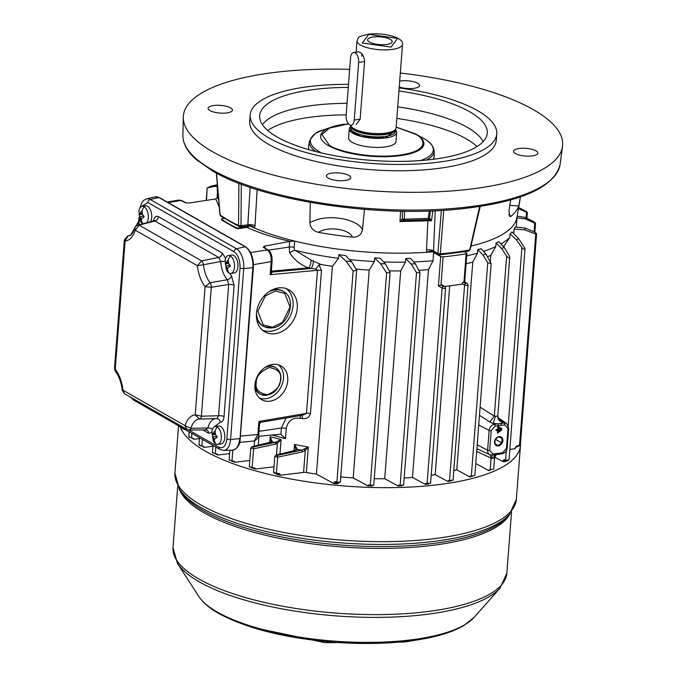 <?xml version="1.0" encoding="UTF-8"?>
<svg xmlns="http://www.w3.org/2000/svg" width="677" height="677" viewBox="0 0 677 677"><rect width="100%" height="100%" fill="white"/><g stroke="black" fill="none" stroke-linecap="round" stroke-linejoin="round"><path stroke-width="1.02" d="M346.116 115.352A7.608 4.003 -97.5 0 0 351.16 125.22A7.608 4.003 -97.5 0 0 354.232 119.99L358.658 62.394A7.608 4.003 -97.5 0 0 353.614 52.535A7.608 4.003 -97.5 0 0 350.551 57.757L346.116 115.352M400.564 211.173L399.989 221.582L403.83 220.423L402.324 219.441A1.904 1.498 -60.3 0 1 402.248 218.874A1.904 0.643 -179.6 0 1 402.18 218.832L399.989 221.582L427.872 220.804L426.518 249.855L426.865 252.276L430.327 252.022A150.294 47.441 -175.6 0 0 432.603 251.844A150.294 47.441 4.4 0 0 433.17 251.793M402.324 219.441L402.426 211.207M214.254 439.932L215.125 438.188L216.928 437.68L217.029 436.428L215.413 434.482L215.269 431.655L214.567 431.257L213.323 433.288L212.256 433.703L212.155 434.956L214.254 439.932A15.216 12.017 -60.3 0 0 215.861 443.985A9.038 4.756 -97.5 0 0 217.698 444.4A9.038 4.756 -97.5 0 0 221.371 436.521A9.038 4.756 -97.5 0 0 217.173 426.891A9.038 4.756 -97.5 0 0 215.337 426.476A9.038 4.756 -97.5 0 0 211.918 431.088L213.196 440.829A9.038 4.756 -97.5 0 0 215.861 443.985M227.413 268.947L228.284 267.203L230.087 266.687L230.18 265.443L228.572 263.497L228.428 260.67L227.726 260.273L226.482 262.304L225.407 262.718L225.314 263.962L227.413 268.947A15.216 12.017 -60.3 0 0 229.012 273A9.038 4.756 -97.5 0 0 230.849 273.415A9.038 4.756 -97.5 0 0 234.53 265.536A9.038 4.756 -97.5 0 0 230.332 255.906A9.038 4.756 -97.5 0 0 228.496 255.491A9.038 4.756 -97.5 0 0 225.077 260.103L226.355 269.844A9.038 4.756 -97.5 0 0 229.012 273M141.214 219.72L142.085 217.977L143.888 217.469L143.981 216.217L142.373 214.27L142.229 211.444L141.518 211.046L140.283 213.077L139.208 213.492L139.115 214.744L141.214 219.72A15.216 12.017 -60.3 0 0 142.805 223.748M146.841 222.699A9.038 4.756 -97.5 0 0 148.094 213.983A9.038 4.756 -97.5 0 0 144.133 206.68A9.038 4.756 -97.5 0 0 142.297 206.265A9.038 4.756 -97.5 0 0 138.878 210.877L140.156 220.617A9.038 4.756 -97.5 0 0 142.779 223.757M396.688 132.531L395.994 141.535A23.78 7.506 -175.6 0 1 384.968 146.951A23.78 7.506 -175.6 0 1 360.596 145.445A23.78 7.506 -175.6 0 1 348.579 137.888L349.273 128.884A23.78 7.506 4.4 0 0 361.29 136.449A23.78 7.506 4.4 0 0 385.653 137.947A23.78 7.506 4.4 0 0 396.688 132.531A23.78 7.506 4.4 0 0 395.554 129.959M350.788 126.514A23.78 7.506 4.4 0 0 349.273 128.884M309.11 149.752A63.003 19.887 -175.6 0 1 308.636 146.004L309.431 141.349A62.572 19.751 4.4 0 0 315.694 151.538M395.952 128.596L395.52 129.764A22.485 7.1 4.4 0 1 385.221 134.258A22.485 7.1 4.4 0 1 350.855 126.328L350.627 125.22A22.832 7.21 4.4 0 0 385.492 133.157A22.832 7.21 4.4 0 0 395.952 128.596A22.832 7.21 4.4 0 0 396.087 127.961L402.527 44.267A22.832 7.21 4.4 0 1 391.932 49.463A22.832 7.21 4.4 0 1 368.542 48.025A22.832 7.21 4.4 0 1 357.007 40.764L356.127 52.205M356.119 124.568L360.139 119.211L364.573 61.615C364.294 57.164 362.762 54.042 359.969 52.247L358.573 51.884L353.614 52.535M483.175 141.654A112.72 35.576 4.4 0 0 397.712 106.848M347.039 103.327A112.72 35.576 4.4 0 0 312.19 105.527A112.72 35.576 4.4 0 0 262.414 124.67M477.065 146.562A112.72 35.576 4.4 0 0 396.824 118.416M346.15 114.895A112.72 35.576 4.4 0 0 311.302 117.096A112.72 35.576 4.4 0 0 267.694 130.449M361.772 56.284A7.608 4.003 82.5 0 1 362.119 54.245M348.266 87.435A114.151 36.033 4.4 0 0 312.622 89.66A114.151 36.033 4.4 0 0 259.621 116.706A114.151 36.033 4.4 0 0 318.782 152.308A114.151 36.033 4.4 0 0 434.312 159.154A114.151 36.033 4.4 0 0 487.144 134.207A114.151 36.033 4.4 0 0 398.939 90.963M386.482 44.47A12.338 3.893 4.4 0 0 391.915 42.389A12.338 3.893 4.4 0 0 386.973 38.014A12.338 3.893 4.4 0 0 373.332 36.964A12.338 3.893 4.4 0 0 367.78 40.535A12.338 3.893 4.4 0 0 386.482 44.47M496.757 133.894L496.275 140.198A123.663 39.029 -175.6 0 1 438.899 168.353A123.663 39.029 -175.6 0 1 312.173 160.551A123.663 39.029 -175.6 0 1 249.686 121.225L250.168 114.921A123.663 39.029 4.4 0 0 312.656 154.246A123.663 39.029 4.4 0 0 439.381 162.048A123.663 39.029 4.4 0 0 496.757 133.894A123.663 39.029 4.4 0 0 399.168 87.917M348.503 84.354A123.663 39.029 4.4 0 0 307.544 86.766A123.663 39.029 4.4 0 0 250.168 114.921M519.183 148.483A12.211 3.85 -175.6 0 1 531.758 149.262A12.211 3.85 -175.6 0 1 537.86 153.18A12.211 3.85 -175.6 0 1 532.198 155.913A12.211 3.85 -175.6 0 1 519.75 155.16A12.211 3.85 -175.6 0 1 513.513 151.301A12.211 3.85 -175.6 0 1 519.183 148.483M399.692 81.096A12.211 3.85 -175.6 0 1 400.86 80.91A12.211 3.85 -175.6 0 1 413.435 81.697A12.211 3.85 -175.6 0 1 419.545 85.615A12.211 3.85 -175.6 0 1 413.884 88.349A12.211 3.85 -175.6 0 1 399.244 86.944M213.763 105.502A12.211 3.85 -175.6 0 1 226.338 106.289A12.211 3.85 -175.6 0 1 232.439 110.207A12.211 3.85 -175.6 0 1 226.778 112.941A12.211 3.85 -175.6 0 1 214.33 112.187A12.211 3.85 -175.6 0 1 208.093 108.328A12.211 3.85 -175.6 0 1 213.763 105.502M332.077 173.075A12.211 3.85 -175.6 0 1 344.652 173.854A12.211 3.85 -175.6 0 1 350.762 177.772A12.211 3.85 -175.6 0 1 345.101 180.505A12.211 3.85 -175.6 0 1 332.644 179.752A12.211 3.85 -175.6 0 1 326.407 175.893A12.211 3.85 -175.6 0 1 332.077 173.075M349.654 69.359A190.195 60.033 4.4 0 0 271.595 72.811A190.195 60.033 4.4 0 0 183.289 117.163A190.195 60.033 4.4 0 0 280.896 176.959A190.195 60.033 4.4 0 0 474.365 188.604A190.195 60.033 4.4 0 0 562.511 146.342A190.195 60.033 4.4 0 0 400.319 73.031M510.67 199.893L509.002 210.581L509.696 216.572L511.042 216.285A151.589 47.847 4.4 0 0 518.717 206.011L520.486 196.829M310.278 202.389L309.88 222.445L317.268 219.551C333.837 214.584 358.624 220.211 362.457 229.841L364.497 209.362M434.651 252.555A150.294 47.441 -175.6 0 1 433.652 252.648L433.026 260.747A150.294 47.441 -175.6 0 1 413.664 261.923M435.226 210.75L433.508 251.573A5.704 2.987 159.4 0 0 426.865 252.276A150.294 47.441 -175.6 0 1 294.673 241.088C279.288 237.297 265.909 232.947 254.527 228.031A5.704 3.63 22.2 0 0 247.79 225.441L250.151 187.351M294.326 250.397L289.612 252.699L289.223 247.08A4.756 1.498 -175.6 0 1 289.358 247.063A4.756 1.498 -175.6 0 1 294.19 247.35L294.326 250.397L295.324 250.414A150.294 47.441 -175.6 0 0 338.568 258.292L332.415 266.315A143.634 45.342 -175.6 0 1 321.067 264.512L311.014 260.078L295.324 250.414M351.515 261.61L356.661 270.275L353.132 271.037L345.871 261.017A159.806 50.445 -175.6 0 0 351.515 261.61L345.566 255.508A150.294 47.441 -175.6 0 1 338.847 254.687L338.568 258.292M385.374 263.835L390.113 272.476L386.609 272.856L380.542 263.658A159.806 50.445 -175.6 0 0 385.374 263.835L380.203 258.208A150.294 47.441 -175.6 0 1 374.643 257.945L374.364 261.542A150.294 47.441 -175.6 0 1 349.544 259.579M415.373 263.844L419.977 272.594L416.507 272.619L411.1 263.962A159.806 50.445 -175.6 0 0 415.373 263.844L410.558 258.428A150.294 47.441 -175.6 0 1 405.726 258.538L405.447 262.134A150.294 47.441 -175.6 0 1 383.639 261.94M485.968 254.12L491.147 263.666L487.745 262.744L482.955 254.967A159.806 50.445 -175.6 0 0 485.968 254.12L481.034 248.637A150.294 47.441 -175.6 0 1 477.717 249.601L477.437 253.206A150.294 47.441 -175.6 0 1 466.724 255.838M504.221 247.401L509.773 256.668C509.849 258.411 508.808 258.267 506.633 256.219L501.699 248.544A159.806 50.445 -175.6 0 0 504.221 247.401L498.805 241.621A150.294 47.441 -175.6 0 1 496.063 242.975L495.792 246.572A150.294 47.441 -175.6 0 1 483.496 251.37M518.387 238.338L525.039 248.442C525.107 249.923 524.066 249.652 521.925 247.638L516.551 239.92A159.806 50.445 -175.6 0 0 518.387 238.338L511.939 231.94A150.294 47.441 -175.6 0 1 510.077 233.887L509.798 237.483A150.294 47.441 -175.6 0 1 500.946 243.906M525.36 228.124L533.848 231.669L536.311 233.472L535.778 234.056L524.717 229.867A159.806 50.445 -175.6 0 0 525.36 228.124L515.256 226.947A150.294 47.441 -175.6 0 1 514.131 228.995L513.86 232.6A150.294 47.441 -175.6 0 1 513.369 233.345M517.101 216.725L516.458 225.035A150.294 47.441 -175.6 0 1 516.17 227.049M519.995 199.749L516.983 217.41A150.294 47.441 -175.6 0 1 470.964 246.039M294.19 247.35L294.673 241.088L289.798 241.418L264.825 246.081L265.156 248.019M520.097 444.188L519.022 445.898L520.393 444.518L536.59 234.022M536.311 233.472L535.778 234.056L519.547 444.992L516.534 446.135A1.43 0.669 69.4 0 1 516.238 447.04L515.095 448.512A1.43 0.449 -175.6 0 1 514.469 448.809L516.534 446.135M180.141 426.679A171.222 54.042 4.4 0 0 441.049 484.326A171.222 54.042 4.4 0 0 520.495 445.348A171.222 54.042 4.4 0 0 520.511 442.97M332.415 266.315L316.43 474.112A143.634 45.342 -175.6 0 1 306.368 472.529L308.323 447.108L301.587 450.188L276.961 455.443L276.461 455.088A1.43 0.736 -103.7 0 0 276.072 455.003L274.777 456.433L277.646 457.178L276.411 473.164L273.846 472.707L274.363 472.309M278.619 287.894A24.211 19.117 -60.3 0 1 288.3 289.468A24.211 19.117 -60.3 0 1 296.179 313.95A24.211 19.117 -60.3 0 1 275.099 333.719A24.211 19.117 -60.3 0 1 264.301 331.502A24.211 19.117 -60.3 0 1 257.785 306.901A24.211 19.117 -60.3 0 1 278.619 287.894M286.134 288.563A24.017 18.956 -60.3 0 1 291.508 312.994A24.017 18.956 -60.3 0 1 271.054 331.214A24.017 18.956 -60.3 0 1 262.414 330.105M272.738 364.387A19.464 15.359 -60.3 0 1 280.515 365.656A19.464 15.359 -60.3 0 1 286.845 385.323A19.464 15.359 -60.3 0 1 269.903 401.216A19.464 15.359 -60.3 0 1 261.229 399.43A19.464 15.359 -60.3 0 1 255.991 379.662A19.464 15.359 -60.3 0 1 272.738 364.387M278.323 364.785A19.261 15.207 -60.3 0 1 282.165 384.375A19.261 15.207 -60.3 0 1 265.858 398.711A19.261 15.207 -60.3 0 1 259.359 397.991M498.348 445.957A4.951 3.901 119.7 0 0 502.63 441.996A4.951 3.901 119.7 0 0 501.158 436.978A4.951 3.901 119.7 0 0 499.067 436.597A4.951 3.901 119.7 0 0 494.785 440.558A4.951 3.901 119.7 0 0 496.249 445.568A4.951 3.901 119.7 0 0 498.348 445.957M501.056 436.927A4.951 3.901 -60.3 0 1 502.402 441.946A4.951 3.901 -60.3 0 1 498.145 445.838A4.951 3.901 -60.3 0 1 496.156 445.508M256.473 313.223A20.065 15.842 119.7 0 0 264.436 326.763L263.776 326.458A20.124 15.884 -60.3 0 1 256.456 317.445M272.205 289.858A20.124 15.884 -60.3 0 1 274.27 289.451A20.124 15.884 -60.3 0 1 283.688 291.584L284.289 291.999A20.065 15.842 119.7 0 0 274.896 289.874A20.065 15.842 119.7 0 0 268.574 292.024M254.95 384.57A15.309 12.084 119.7 0 0 261.017 394.505L260.374 394.209A15.368 12.135 -60.3 0 1 254.89 387.693M267.187 366.164A15.368 12.135 -60.3 0 1 268.38 365.944A15.368 12.135 -60.3 0 1 275.581 367.577L276.165 367.975A15.309 12.084 119.7 0 0 268.997 366.359A15.309 12.084 119.7 0 0 264.521 367.806M502.072 438.425L501.725 442.91L498.094 445.601L494.811 443.816L495.149 439.339L498.78 436.64L502.072 438.425L498.644 436.716M217.698 444.4L221.125 443.951A9.038 4.756 -97.5 0 0 224.798 436.073A9.038 4.756 -97.5 0 0 220.6 426.442A9.038 4.756 -97.5 0 0 218.764 426.028L215.337 426.476M230.849 273.415L234.276 272.958A9.038 4.756 -97.5 0 0 237.957 265.088A9.038 4.756 -97.5 0 0 233.76 255.449A9.038 4.756 -97.5 0 0 231.923 255.043L228.496 255.491M150.599 221.709A9.038 4.756 -97.5 0 0 151.445 213.094A9.038 4.756 -97.5 0 0 147.561 206.231A9.038 4.756 -97.5 0 0 145.724 205.816L142.297 206.265M348.435 123.857L329.589 128.063L321.871 134.452L329.42 145.343C335.767 150.15 367.256 159.12 399.396 155.194C430.699 150.785 424.877 138.438 415.153 134.071L396.147 127.158M426.408 160.06A62.572 19.751 4.4 0 0 434.152 150.946L434.228 155.659A63.003 19.887 -175.6 0 1 433.187 159.298M385.958 137.905L385.425 137.786M309.88 222.445C310.303 227.734 313.129 231.035 318.359 232.346A151.589 47.847 4.4 0 0 352.412 237.136C357.989 237.356 361.34 234.919 362.457 229.841M250.016 226L254.527 228.031L255.001 225.72L257.142 189.628M218.705 200.451L217.706 197.134A150.294 47.441 -175.6 0 1 217.41 194.358L217.249 183.687M518.717 206.011L509.815 205.326M508.85 214.668L511.042 216.285M352.412 237.136C348.985 228.944 328.15 226 318.359 232.346M479.621 206.477L469.88 249.187M426.518 249.855A5.704 2.378 2.5 0 1 433.458 250.989L437.892 253.393L440.287 253.858A1.904 0.838 85 0 1 439.644 254.907L468.602 251.099A1.904 1.151 -100.3 0 0 469.415 250.025A164.79 52.019 -175.6 0 1 440.287 253.858L443.765 210.285M404.474 211.241L404.423 219.153L428.211 218.443A1.904 0.559 8.4 0 0 429.506 218.172L431.427 220.795L427.872 220.804A1.904 0.736 87.4 0 1 428.355 219.703L431.427 220.795L432.874 210.852M403.83 220.423A1.904 0.575 -91.7 0 0 403.915 220.44L428.355 219.703A1.904 1.692 103.6 0 0 429.717 218.468M255.001 225.72A5.704 2.395 3.5 0 0 247.85 224.866L241.004 225.695L241.3 184.195M219.28 207.12L215.718 198.928L217.681 197.43M290.061 241.376L290.044 241.376C273.153 237.509 258.8 232.837 246.978 227.337L248.264 226.913L246.555 226.084M238.879 183.272L238.558 225.466L241.004 225.695A1.904 0.965 -96.8 0 1 240.276 226.837L239.235 226.677L239.912 226.753L238.558 225.466A164.79 52.019 -175.6 0 1 220.135 214.956L216.496 173.168M433.652 252.648L440.693 256.465A1.904 0.601 4.4 0 0 443.147 256.837A164.562 51.943 4.4 0 0 466.157 253.807A1.904 0.601 4.4 0 0 466.91 253.401A1.904 0.601 4.4 0 0 466.648 253.054L464.557 251.802M451.483 480.086L451.034 480.975A166.466 52.544 -175.6 0 1 447.869 481.508L435.193 474.619A143.634 45.342 -175.6 0 1 431.198 475.254M477.437 253.206L472.783 262.041A143.634 45.342 -175.6 0 1 466.114 263.81M472.783 262.041L456.797 469.838L469.821 476.913L470.312 476.033L471.327 476.126L487.745 262.744M471.861 476.143A166.466 52.544 4.4 0 1 469.838 476.684L470.312 476.033M482.955 254.967L477.717 249.601M472.614 476.1L472.605 476.159A166.466 52.544 -175.6 0 1 469.821 476.913M495.792 246.572L490.825 255.246A143.634 45.342 -175.6 0 1 487.491 256.811M490.825 255.246L490.326 261.796M480.103 407.165L494.328 416.127L497.773 416.22L497.536 415.703L497.773 416.22A5.704 5.289 25.4 0 0 502.816 422.194L501.082 420.451L499.161 419.799L497.798 416.118L509.773 256.668M501.699 248.544L496.063 242.975M509.798 237.483L504.128 245.776A143.634 45.342 -175.6 0 1 503.417 246.538M504.128 245.776L504.018 247.19M494.701 457.136L502.647 461.452L504.026 459.691A1.43 1.176 99.4 0 0 504.983 460.935L506.548 461.189A1.43 1.176 -80.8 0 1 505.592 459.945L506.303 450.747M516.551 239.92L510.077 233.887M509.866 449.469L514.469 448.809M524.717 229.867L514.131 228.995M517.194 216.166L524.988 217.351L532.799 221.159C535.312 222.691 535.964 223.368 534.762 223.19L525.479 218.916L516.576 217.808M524.988 217.351A159.806 50.445 -175.6 0 1 525.479 218.916M518.48 207.399L524.59 210.615C527.112 212.121 527.772 212.688 526.571 212.29L518.48 208.618M518.658 207.577A159.806 50.445 -175.6 0 1 519.758 208.812M439.644 254.907L438.569 254.687A1.904 1.472 118.5 0 1 437.892 253.393L441.353 210.429M224.163 218.426L222.344 218.679A1.904 0.601 4.4 0 0 221.506 219.111A1.904 0.601 4.4 0 0 221.717 219.416A164.562 51.943 4.4 0 0 236.273 227.726A1.904 0.601 4.4 0 0 238.761 228.056L248.264 226.913M250.532 252.496L268.041 249.864L263.167 247.164L264.825 246.081M246.978 227.337L238.71 228.64L236.222 228.377L221.667 220.067L221.506 219.111M215.718 198.928L189.374 202.99L185.557 202.846L180.903 200.451A1.904 1.447 -62.8 0 1 181.69 200.553L186.336 202.939M252.056 226.939A5.704 5.475 87.3 0 0 248.586 225.856L248.586 225.856A5.704 5.475 87.3 0 0 248.239 225.881L247.79 225.441M433.508 251.573L433.627 251.971A5.704 4.527 -77 0 0 432.882 251.709L432.882 251.709A5.704 4.527 -77 0 0 430.327 252.022M316.43 474.112L333.422 483.336L334.861 481.618L336.901 481.982L353.132 271.037M345.871 261.017L338.847 254.687M374.364 261.542L369.185 270.098A143.634 45.342 -175.6 0 1 356.263 269.116M369.185 270.098L353.199 477.894L367.814 485.832L368.339 484.969L370.277 485.223L386.609 272.856M372.646 485.096L372.181 485.731A166.466 52.544 4.4 0 1 367.831 485.595L368.339 484.969M380.542 263.658L374.643 257.945M372.181 485.731L372.164 485.959A166.466 52.544 -175.6 0 1 367.814 485.832M405.447 262.134L400.691 270.918A143.634 45.342 -175.6 0 1 389.495 270.885M400.691 270.918L384.705 478.715L398.042 485.959L398.541 485.079L400.141 485.248L416.507 272.619M402.392 484.96L401.96 485.604A166.466 52.544 4.4 0 1 398.059 485.731L398.541 485.079M411.1 263.962L405.726 258.538M401.96 485.604L401.935 485.841A166.466 52.544 -175.6 0 1 398.042 485.959M433.026 260.747L428.465 269.632A143.634 45.342 -175.6 0 1 418.987 270.309M428.465 269.632L412.471 477.429L425.241 484.36L425.723 483.471L427.085 483.59L442.14 288.004L438.417 285.982L440.693 256.465M429.193 483.133L428.769 483.784A166.466 52.544 4.4 0 1 425.266 484.131L425.723 483.471M427.779 219.72L429.506 218.172L430.403 210.945M216.242 172.034L219.949 214.719L220.736 216.107L239.235 226.677M217.292 186.801L215.007 186.293L207.467 187.859L210.767 186.209L217.266 184.787M215.007 186.293A159.806 50.445 -175.6 0 1 216.852 184.711M438.417 285.982L440.727 285.017A1.904 0.601 4.4 0 0 440.981 285A164.562 51.943 4.4 0 0 441.802 284.924L444.857 286.506A1.43 1.142 121 0 0 444.222 286.379L443.427 286.481A1.43 1.109 118.5 0 0 442.14 288.004A1.904 0.601 4.4 0 0 444.73 288.36A1.904 0.601 4.4 0 0 445.61 287.92L444.857 286.506M452.744 480.221L449.528 480.721L464.591 285.051L461.993 283.646L461.959 284.095A164.562 51.943 -175.6 0 1 444.696 286.413M461.993 283.646L463.246 282.106A164.562 51.943 4.4 0 0 463.99 281.979A1.904 0.601 -175.6 0 0 464.194 281.937L464.371 282.571M453.031 480.306L468.061 284.975L467.308 283.553A1.43 1.142 121 0 0 466.673 283.426L464.194 281.937M456.797 469.838A143.634 45.342 -175.6 0 1 453.776 470.676M515.239 447.979A1.43 0.449 -175.6 0 1 515.239 448.005A1.43 0.449 -175.6 0 1 515.231 448.03A166.466 52.544 -175.6 0 1 515.095 448.512M505.744 461.054A1.43 0.449 -175.6 0 1 505.702 461.105A166.466 52.544 -175.6 0 1 505.16 461.528A1.43 0.449 -175.6 0 1 503.993 461.739A1.43 0.449 -175.6 0 1 502.647 461.452M490.563 469.88A166.466 52.544 -175.6 0 1 488.811 470.633L475.762 463.542M428.769 483.784L428.753 484.021A166.466 52.544 -175.6 0 1 425.241 484.36M412.471 477.429A143.634 45.342 -175.6 0 1 404.169 478.03M384.705 478.715A143.634 45.342 -175.6 0 1 374.246 478.698M353.199 477.894A143.634 45.342 -175.6 0 1 340.751 476.955M337.527 483.31A1.43 0.449 -175.6 0 1 337.561 483.429A1.43 0.449 -175.6 0 1 336.02 483.759A166.466 52.544 -175.6 0 1 334.472 483.606A1.43 0.449 -175.6 0 1 333.422 483.336M279.406 473.553A0.762 0.432 97.3 0 1 278.924 474.078L275.928 473.688A0.762 0.432 97.4 0 0 276.411 473.164L279.406 473.553L280.583 475.195L303.584 472.436A3.427 1.083 -175.6 0 1 306.368 472.529M280.583 475.195L279.88 475.152A166.466 52.544 -175.6 0 1 277.189 474.569L276.868 474.205M273.973 466.8L255.424 469.026A166.466 52.544 -175.6 0 1 251.937 468.002L251.395 466.986M249.788 460.47L234.826 462.264A166.466 52.544 -175.6 0 1 231.932 461.164L231.957 460.842M229.63 453.615L217.799 455.029A166.466 52.544 -175.6 0 1 215.438 453.861L215.447 453.675M212.933 446.304L204.065 447.37A166.466 52.544 -175.6 0 1 202.211 446.135L202.211 446.101M199.461 438.578L193.614 439.28A166.466 52.544 -175.6 0 1 192.446 438.137M187.123 430.665L186.657 430.724A166.466 52.544 -175.6 0 1 186.395 430.25M474.839 475.576L491.147 263.666M474.552 475.466L471.327 476.126M506.633 256.219L494.328 416.127L489.801 421.932L479.477 415.306M498.204 418.471L501.082 420.451M525.039 248.442L509.079 459.691L506.548 461.189A1.43 1.176 -80.8 0 0 507.014 461.147M508.808 459.387C508.994 460.182 507.919 460.368 505.592 459.945L504.026 459.691M502.664 461.215A1.43 0.449 4.4 0 0 504.01 461.502A1.43 0.449 4.4 0 0 505.177 461.299L505.457 460.893M519.259 445.898L516.238 447.04M534.872 232.236L535.558 223.317L534.762 223.19L534.102 231.779M526.918 218.29L527.366 212.553L526.571 212.29L526.139 217.909M167.185 202.025L178.745 200.053L180.903 200.451L168.218 202.609M263.167 247.164L267.102 249.678C269.945 252.005 271.308 255.982 271.198 261.627L253.435 264.648M321.067 264.512L318.969 264.952L315.82 268.972L311.09 268.464A4.756 1.286 103.7 0 0 313.366 260.67M279.99 454.047L281.107 439.576L270.199 436.631L269.759 442.369M303.584 472.436L305.268 450.493L308.323 447.108L294.512 444.476L294.038 450.628M271.858 434.888L285.482 438.662L286.286 428.279C287.962 420.705 292.65 417.379 300.36 418.31L302.653 418.606C306.74 419.055 309.347 417.345 310.472 413.469L321.482 270.411L318.969 264.952M311.014 260.078A4.756 1.354 -75.9 0 1 308.661 267.864C300.749 265.088 294.402 260.036 289.612 252.699M340.091 481.702C340.336 482.396 339.27 482.489 336.901 481.982L337.958 483.226L335.792 482.853A1.43 1.176 100.3 0 0 335.91 482.862L338.745 483.268M334.861 481.618A1.43 1.176 100.3 0 0 335.792 482.853L335.809 482.853M333.439 483.107A1.43 0.449 4.4 0 0 334.489 483.378L335.91 482.862M337.298 482.997L336.037 483.53A1.43 0.449 4.4 0 0 337.578 483.192L337.561 483.429M373.738 485.282L390.113 272.476M373.45 485.206L370.277 485.223M403.619 485.138L419.977 272.594M403.331 485.062L400.141 485.248M430.572 483.327L445.61 287.92M430.284 483.243L427.085 483.59M206.502 200.35L207.17 187.851L206.206 200.4M449.714 285.838L435.193 474.619M447.869 481.508L448.352 480.619L449.528 480.721M451.06 480.738A166.466 52.544 4.4 0 1 447.886 481.271L448.352 480.619M191.913 433.398L191.566 437.985L193.08 438.247L193.614 439.28M193.08 438.247L193.63 439.043A166.466 52.544 4.4 0 1 192.75 438.188M202.33 439.348L201.814 446.025L203.549 446.338L204.065 447.37M203.549 446.338L204.082 447.133A166.466 52.544 4.4 0 1 202.635 446.177M215.802 447.04L215.294 453.649L217.275 454.005L217.799 455.029M217.275 454.005L217.816 454.8A166.466 52.544 4.4 0 1 215.608 453.708M232.82 450.163L231.999 460.851L234.284 461.24L234.826 462.264M271.342 441.819L270.241 442.25A1.43 0.736 76.4 0 1 270.605 442.326L272.188 441.675A1.43 1.159 54.9 0 0 271.342 441.819L270.199 436.631L272.188 441.675L274.82 442.386L252.91 447.065A1.43 0.677 77.9 0 1 253.613 448.817L252.166 467.595L254.941 468.027M254.848 468.002L255.424 469.026M276.47 454.902L277.358 443.376L276.368 441.912L281.107 439.576L277.358 443.376L275.522 444.129L253.613 448.817L250.744 448.089L249.305 466.783M296.069 450.484L294.512 444.476L297.482 449.41A1.43 1.252 -143.3 0 0 296.289 449.858L295.51 450.45L297.482 449.41L301.587 450.188A1.43 0.677 -102 0 1 302.264 451.923L277.646 457.178A1.43 0.677 78 0 0 276.961 455.443M304.32 449.291L305.268 450.493L302.264 451.923M490.283 454.885L491.104 458.075L476.693 451.483M488.811 470.633L489.319 469.762L490.19 469.863L491.104 458.075L493.711 458.202L494.303 457.652M490.114 469.855A166.466 52.544 4.4 0 1 488.828 470.397L489.319 469.762M489.801 421.932L494.447 424.301A5.78 4.561 119.7 0 0 489.149 430.411L478.724 425.021M495.369 416.533L493.194 423.463L497.756 423.861A1.523 0.804 82.5 0 1 498.416 425.74L501.42 425.342L500.76 423.472L494.447 424.301A1.523 0.804 -97.5 0 1 495.107 426.171L498.416 425.74M240.386 436.115L257.903 434.49L254.129 441.032L239.573 442.377M280.506 434.211L258.419 436.335M271.316 271.138L308.661 267.864L311.09 268.464L272.509 272.027L270.199 274.667L271.198 261.627L271.841 260.865M315.82 268.972L317.496 270.292L270.199 274.667L271.299 271.342L272.086 261.195C272.264 255.703 270.918 251.929 268.041 249.864M321.482 270.411A4.756 1.498 4.4 0 0 317.496 270.292L306.486 413.351A4.756 1.498 -175.6 0 1 310.472 413.469M276.368 441.912L274.82 442.386A1.43 0.677 -102.1 0 1 275.522 444.129M302.653 418.606L301.866 415.314M301.028 415.348L302.839 415.153L306.486 413.351L258.902 421.449L259.274 424.166M286.286 428.279L281.547 428.008A4.756 1.498 4.4 0 0 281.404 428.025L286.117 417.997M299.97 415.644A4.756 1.676 -82.5 0 1 300.36 418.31M258.995 431.325L281.404 428.025L280.921 434.346L285.482 438.662M184.77 429.48C182.147 428.693 181.478 428.186 182.773 427.966M191.566 437.985C188.934 437.207 188.265 436.75 189.552 436.606M201.814 446.025C199.182 445.288 198.505 444.874 199.791 444.797M199.529 437.748L198.979 444.848M215.294 453.649C212.654 452.955 211.977 452.591 213.263 452.566M231.999 460.851C229.351 460.208 228.665 459.895 229.952 459.903M252.91 447.065L252.411 446.735A1.43 0.736 -103.6 0 0 252.039 446.659L250.744 448.089M252.411 446.735L270.605 442.326M252.166 467.595C249.5 467.028 248.814 466.758 250.109 466.791M276.461 455.088L295.51 450.45M276.766 474.315L276.309 473.494M278.949 474.078L278.924 474.078A0.762 0.432 97.3 0 1 278.882 474.069L279.88 475.152M274.777 456.433L273.542 472.47L275.928 473.688A0.762 0.432 97.4 0 1 275.886 473.68L278.882 474.069M493.711 469.178L494.582 457.923L496.216 454.58M493.431 469.034L490.19 469.863M491.891 455.122A5.704 1.464 -83 0 1 492.154 458.295M494.557 457.982L496.249 454.572M260.958 422.16L259.562 423.912L258.783 434.059A1.904 0.601 -175.6 0 1 257.903 434.49L258.902 421.449L260.958 422.16M271.299 271.418A1.904 1.523 126.4 0 0 271.629 271.782L271.629 271.782A1.904 1.523 126.4 0 0 272.509 272.027L271.562 271.325A1.904 1.523 -53.6 0 1 271.308 271.325L271.629 271.782M274.642 473.291L275.886 473.68M499.364 427.551L499.144 431.765L499.948 431.655L500.269 427.5L499.364 427.551L500.269 427.5M498.746 426.671L497.84 426.722L497.637 429.387L496.029 429.599L496.063 430.555L497.671 430.344L497.46 433.018L498.264 432.908L498.746 426.671L497.942 426.781L497.739 429.446L496.029 429.599M497.561 430.36L497.46 433.018M501.792 428.329L500.887 428.38L500.828 430.513L501.632 430.411L501.792 428.329L500.988 428.439L500.828 430.513M499.465 427.61L499.144 431.765M496.131 429.658L496.063 430.555M498.399 454.208A1.523 0.804 -97.5 0 0 498.661 454.259A1.523 0.804 -97.5 0 0 499.279 453.209L496.266 453.607A1.523 0.804 82.5 0 1 495.657 454.648L492.348 455.088A1.523 0.804 -97.5 0 0 492.958 454.039L489.674 450.476A1.523 0.482 -175.6 0 1 487.626 450.205A5.78 4.561 119.7 0 0 489.911 454.732L476.904 448.707M501.97 453.818C504.966 453.116 506.701 451.153 507.191 447.92A1.523 0.482 -175.6 0 1 506.489 448.267L502.579 452.778A1.523 0.804 82.5 0 1 501.97 453.818L495.657 454.648M494.785 443.469L498.094 445.601M501.725 442.91L495.352 439.28M224.891 261.22L220.66 261.534L218.739 257.455A4.189 3.3 119.7 0 0 222.268 253.088L158.435 216.64C156.277 215.633 154.703 216.725 153.721 219.907A4.189 2.183 -165.3 0 1 154.221 220.744M158.435 216.64A4.189 3.3 -60.3 0 1 154.915 221.007L153.984 220.82L154.635 220.482L154.246 221.438M234.124 285.313L231.492 275.886A4.189 2.81 -41.7 0 1 227.362 279.753A21.258 11.196 82.5 0 1 220.66 261.534L203.481 264.715A22.959 12.084 -97.5 0 0 210.09 282.681L227.362 279.753L228.682 284.467L218.578 415.746A4.189 1.32 -175.6 0 1 224.028 416.592L234.124 285.313A4.189 1.32 4.4 0 0 228.682 284.467L211.309 287.276L201.391 416.203L218.578 415.746L216.945 418.623A4.189 3.537 93.4 0 0 216.835 418.623M214.169 426.942L220.22 422.338A4.189 3.537 93.4 0 0 216.945 418.623M212.46 429.26A4.189 2.183 14.7 0 0 207.847 427.974A21.258 11.196 82.5 0 1 215.658 418.648M202.651 429.836L208.414 433.128A4.189 3.3 119.7 0 0 206.959 429.954L189.23 429.971A4.189 2.099 89.4 0 0 190.889 428.296L207.847 427.974L205.495 429.607M153.984 220.829L138.032 225.001A4.189 2.285 75.4 0 1 139.081 225.145L201.577 260.831L197.362 265.672C198.42 274.295 201.001 281.302 205.097 286.701L195.238 414.857L199.597 419.071A4.189 1.989 88.4 0 0 201.391 416.203L195.238 414.857C190.686 415.314 187.292 418.911 185.049 425.647L186.886 429.353L124.45 393.701L122.986 390.206C121.919 381.583 119.347 374.576 115.242 369.177L125.101 241.02C129.654 240.563 133.047 236.967 135.29 230.231L134.816 228.107C132.92 233.074 131.101 235.596 129.349 235.672A22.959 12.084 -97.5 0 1 128.063 235.841L125.101 241.02L124.39 239.92L127.801 235.875A4.189 2.395 76.2 0 1 128.063 235.841L130.263 235.3M201.577 260.831L218.739 257.455L154.915 221.007L139.081 225.145L135.29 230.231L197.362 265.672L203.481 264.715A4.189 1.87 78.8 0 0 201.577 260.831M210.09 282.681A4.189 1.819 80.9 0 1 211.309 287.276L205.097 286.701L210.09 282.681M216.682 418.623L199.597 419.071L216.792 418.623M124.45 393.701L122.283 390.392L122.986 390.206L185.049 425.647L190.889 428.296A22.959 12.084 -97.5 0 1 199.597 419.071M115.242 369.177L115.412 371.47L114.489 368.5L115.242 369.177M216.708 436.081L213.035 436.995M213.915 439.728L214.753 439.449M229.867 265.096L226.194 266.01M227.074 268.735L227.912 268.464M143.668 215.87L139.995 216.784M140.867 219.517L141.713 219.238M215.396 434.329L212.155 434.956M228.555 263.345L225.314 263.962M142.356 214.127L139.115 214.744M215.379 434.126L212.256 433.703M215.125 438.188L216.953 437.308M228.53 263.141L225.407 262.718M228.284 267.203L230.104 266.323M142.331 213.915L139.208 213.492M142.085 217.977L143.905 217.097M215.328 433.593L213.323 433.288M228.487 262.6L226.482 262.304M142.28 213.382L140.283 213.077M354.232 119.99L360.139 119.211M358.658 62.394L364.573 61.615M217.173 426.891A15.216 12.017 119.7 0 0 214.905 431.452M230.332 255.906A15.216 12.017 119.7 0 0 228.064 260.467M144.133 206.68A15.216 12.017 119.7 0 0 141.865 211.241M344.652 124.179A51.807 16.35 4.4 0 0 330.774 127.31A51.807 16.35 4.4 0 0 328.599 145.69A51.807 16.35 4.4 0 0 399.887 155.718A51.807 16.35 4.4 0 0 415.94 134.207A51.807 16.35 4.4 0 0 415.213 133.801L396.163 127.039M321.304 152.909A61.632 19.455 -175.6 0 1 319.908 152.139A61.632 19.455 -175.6 0 1 322.497 130.272L330.774 127.31L348.333 123.739M350.813 126.15L350.678 127.911A22.451 7.083 4.4 0 0 362.026 135.045A22.451 7.083 4.4 0 0 385.027 136.466A22.451 7.083 4.4 0 0 395.444 131.355L395.58 129.595M350.821 126.184A22.451 7.083 4.4 0 0 362.457 133.183A22.451 7.083 4.4 0 0 385.179 134.528A22.451 7.083 4.4 0 0 395.571 129.629M562.511 146.342L560.116 164.35A189.196 59.72 -175.6 0 1 472.444 206.392A189.196 59.72 -175.6 0 1 212.113 169.766A189.196 59.72 -175.6 0 1 182.9 135.332L183.289 117.163M414.062 220.135L403.915 220.44A1.904 0.575 -91.7 0 0 404.423 219.153A1.904 0.643 -179.6 0 1 402.248 218.874M268.439 250.143L289.223 247.08L289.654 241.444M520.495 445.348L516.339 499.338A171.222 54.042 -175.6 0 1 436.893 538.325A171.222 54.042 -175.6 0 1 261.432 527.518A171.222 54.042 -175.6 0 1 174.911 473.071L178.55 425.774M509.451 514.478L507.217 516.983A168.099 53.06 4.4 0 1 434.778 543.293A168.099 53.06 -175.6 0 1 181.224 491.9L179.405 489.082A170.189 53.72 4.4 0 0 436.106 541.109A170.189 53.72 4.4 0 0 509.451 514.478L516.339 499.338M511.567 511.837L506.836 573.241A167.414 52.848 -175.6 0 1 429.159 611.356A167.414 52.848 -175.6 0 1 257.59 600.795A167.414 52.848 -175.6 0 1 172.999 547.549L177.729 486.086M179.05 488.515A167.414 52.848 4.4 0 0 434.253 545.146A167.414 52.848 4.4 0 0 509.883 513.97M217.427 612.135A142.035 44.834 -175.6 0 1 198.632 596.209L177.408 563.272A166.381 52.518 4.4 0 0 199.427 581.924A166.381 52.518 4.4 0 0 428.372 614.141A166.381 52.518 4.4 0 0 500.075 588.101L474.061 617.407A142.035 44.834 -175.6 0 1 358.632 642.312A142.035 44.834 -175.6 0 1 217.427 612.135M284.289 291.999C297.33 299.826 288.047 326.737 272.146 327.863L264.436 326.763A20.065 15.842 119.7 0 0 271.976 327.837M280.786 379.145A15.309 12.084 119.7 0 0 276.165 367.975C279.609 370.547 281.183 374.322 280.904 379.306C278.035 391.568 271.401 396.637 261.017 394.505A15.309 12.084 119.7 0 0 266.763 395.317M350.771 126.709L350.796 131.66L361.67 136.475L385.551 137.888L395.537 130.153M415.213 133.801L422.939 138.006A61.632 19.455 -175.6 0 1 423.802 138.489A61.632 19.455 -175.6 0 1 420.654 160.551M391.061 47.085L362.263 43.032L368.753 34.349L397.543 38.394L391.061 47.085M508.249 425.41L521.925 247.638M429.311 210.987L428.211 218.443A1.904 0.575 88.3 0 1 427.703 219.737A1.904 0.575 88.3 0 1 427.627 219.72M466.157 253.807L463.99 281.979M440.981 285L443.147 256.837M466.673 283.426L465.878 283.536A1.43 1.109 118.5 0 0 464.591 285.051A1.904 0.601 4.4 0 0 467.181 285.406A1.904 0.601 4.4 0 0 468.061 284.975M514.486 448.572A1.43 0.449 4.4 0 0 515.112 448.284A166.466 52.544 4.4 0 0 515.214 447.92M239.912 226.753A1.904 0.965 -96.8 0 0 240.276 226.837L250.075 225.991M238.761 228.056L238.71 228.64M236.222 228.377L236.273 227.726M221.667 220.067L221.717 219.416M258.25 445.153L258.936 436.276M336.02 483.759L336.037 483.53A166.466 52.544 4.4 0 1 334.489 483.378L334.472 483.606M440.727 285.017L443.427 286.481M465.878 283.536L463.246 282.106M231.949 460.927A166.466 52.544 4.4 0 0 234.843 462.027M254.188 446.143L254.586 440.955M251.954 467.765A166.466 52.544 4.4 0 0 255.441 468.789M280.6 474.958L279.897 474.924A166.466 52.544 4.4 0 1 277.215 474.332L277.189 474.569M505.524 461.02A166.466 52.544 4.4 0 1 505.177 461.299L505.16 461.528M477.2 444.814L487.626 450.205L489.149 430.411A1.523 0.482 4.4 0 0 491.206 430.682L489.674 450.476M506.777 423.65A5.78 4.561 119.7 0 0 504.069 423.032L502.816 422.194L500.76 423.472L504.069 423.032A1.523 0.804 82.5 0 1 504.729 424.911L508.012 428.473A1.523 0.482 4.4 0 0 508.715 428.126L506.777 423.65L497.891 417.514M441.802 284.924L444.222 286.379M492.086 455.037A1.523 0.804 -97.5 0 0 492.348 455.088L489.911 454.732M491.206 430.682L495.107 426.171M506.489 448.267L508.012 428.473M495.073 454.724A5.704 3.004 -97.5 0 0 493.711 458.202M496.266 453.607L492.958 454.039M502.579 452.778L499.279 453.209M501.42 425.342L504.729 424.911M275.311 291.042L284.704 293.395L290.035 307.011L282.47 322.32L272.526 327.211L263.141 324.867L257.81 311.242L265.367 295.934L275.311 291.042M256.261 382.7C256.067 376.37 260.45 371.318 269.404 367.526C277.959 369.016 281.649 373.01 280.464 379.518C280.659 385.856 276.275 390.908 267.313 394.699C258.766 393.21 255.077 389.216 256.261 382.7M240.064 438.247L252.851 267.669L253.367 267.44C253.63 257.785 251.049 250.913 245.624 246.817A0.948 0.753 119.7 0 0 245.15 246.758A16.722 8.801 82.5 0 1 252.851 267.669L243.737 268.532A15.825 8.336 -97.5 0 0 236.451 248.738L245.15 246.758L158.951 197.532A0.948 0.753 -60.3 0 1 159.425 197.591L245.624 246.817M155.084 196.855A16.722 8.801 82.5 0 1 158.951 197.532L150.252 199.512A15.825 8.336 -97.5 0 0 146.587 198.877L155.084 196.855L159.425 197.591M140.638 207.128L147.848 202.491A2.852 2.251 -60.3 0 1 150.252 199.512L236.451 248.738A2.852 2.251 119.7 0 0 234.047 251.717C238.16 254.882 240.149 260.29 240.022 267.957A2.852 0.897 4.4 0 0 243.737 268.532L230.578 439.517A2.852 0.897 -175.6 0 1 226.863 438.941C225.856 446.101 223.232 448.876 219.001 447.269A2.852 2.251 119.7 0 0 219.991 449.435L223.748 450.425A15.825 8.336 -97.5 0 0 230.578 439.517L239.692 438.654A16.722 8.801 82.5 0 1 232.482 450.18C237.492 448.792 240.064 444.874 240.208 438.434L253.367 267.44M219.991 449.435L133.792 400.209A2.852 2.251 -60.3 0 1 132.794 398.465M226.863 438.941L240.022 267.957M234.047 251.717L147.848 202.491M219.001 447.269L188.646 429.937M138.903 224.772L139.369 218.722M153.721 219.907L153.408 220.973M225.593 258.326L222.268 253.088M231.492 275.886L229.621 273.28M220.22 422.338C222.344 422.228 223.613 420.315 224.028 416.592M208.414 433.128L211.689 432.662M130.627 235.071L138.7 221.244M474.061 617.407L463.897 625.514C453.074 631.827 438.214 636.524 419.325 639.596C393.692 643.675 365.182 644.555 333.812 642.236C285.025 638.132 246.682 628.544 218.773 613.472C209.54 608.276 202.829 602.522 198.632 596.209M434.152 150.946C433.06 143.236 425.875 139.758 423.827 138.497L423.717 138.438M423.827 138.497L422.939 138.006M309.431 141.349C313.163 134.647 317.513 130.957 322.497 130.272M402.527 44.267C403.974 37.345 382.793 32.2 368.364 34.256C355.256 37.353 359.352 37.311 357.007 40.764M560.116 164.35C554.429 187.047 522.153 201.797 463.288 208.618C380.059 218.493 262.828 201.027 212.773 171.112L196.254 159.577C187.317 151.733 182.875 143.651 182.9 135.332M217.046 198.293L217.402 193.664M413.545 220.152L414.036 220.143M417.591 220.033L427.864 219.686M468.602 251.099L470.117 249.661L480.23 206.375M417.548 220.033L427.703 219.737L428.964 219.213M438.569 254.687L433.145 251.649M464.625 281.945L467.308 283.553M464.71 281.996L466.91 253.401M337.831 483.217L340.37 481.982L356.661 270.275M337.671 482.811L337.205 482.989M219.949 214.719L220.736 216.107M178.745 200.053L181.69 200.553M189.111 431.799L188.739 436.707M213.001 445.441L212.451 452.591M229.892 450.256L229.148 459.911M270.241 442.25L252.039 446.659M276.072 455.003L295.121 450.366M276.783 474.078L276.419 473.519M174.911 473.071L179.405 489.082M507.191 447.92L508.715 428.126M302.839 415.153L261.068 422.262M258.783 434.059C259.206 436.58 257.658 438.899 254.129 441.032M506.836 573.241L500.075 588.101M172.999 547.549L177.408 563.272M223.748 450.425L232.482 450.18M250.668 626.944L325.019 642.659L404.017 642.084L417.937 639.816M139.784 208.279L142.178 202.025L143.778 200.299L146.587 198.877M133.792 400.209L130.433 397.12M138.413 224.899L138.988 217.402M127.801 235.875L130.356 235.249M216.149 418.614L199.893 419.063M138.032 225.001C135.612 226.338 134.537 227.37 134.816 228.107M186.886 429.353L189.23 429.971M122.283 390.392C121.276 382.344 118.991 376.031 115.412 371.47M124.39 239.92L114.489 368.5"/></g></svg>
